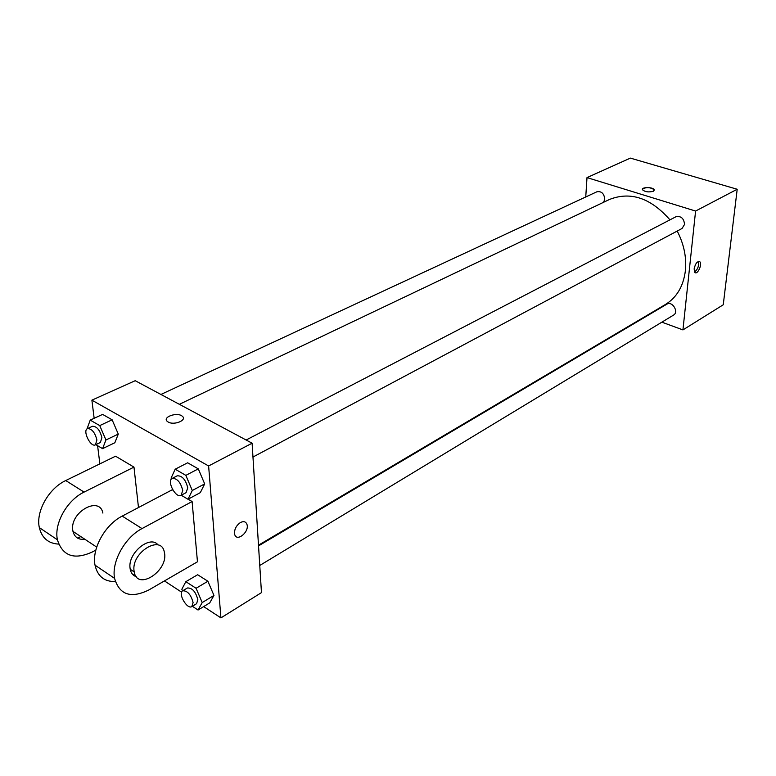 <?xml version="1.0" encoding="UTF-8"?>
<svg xmlns="http://www.w3.org/2000/svg" width="776" height="776" viewBox="0 0 776 776"><rect width="100%" height="100%" fill="white"/><g stroke="black" fill="none" stroke-linecap="round" stroke-linejoin="round"><path stroke-width="1.16" d="M585.744 196.959L587.005 177.597L630.374 158.11L737.2 189.257L723.251 304.784L682.938 329.907L661.87 322.166M587.005 177.597L695.587 211.043L737.2 189.257M653.334 191.255C648.736 192.448 645.118 191.963 642.489 189.79C640.84 186.958 653.159 186.88 654.246 189.722L653.334 191.255M258.495 545.179L665.468 304.464C676.788 297.489 683.433 286.179 685.412 270.552C686.663 257.263 683.928 244.101 677.196 231.054M669.95 219.86C650.773 197.987 630.636 191.187 609.548 199.442L179.343 404.306M646.195 316.404L645.632 316.191M695.587 211.043L682.938 329.907M603.602 202.264L604.766 199.189C604.106 193.525 601.497 191.041 596.938 191.759L160.923 394.46M252.966 457.035L682.046 228.474L684.558 224.419C683.889 218.328 680.998 215.776 675.906 216.766L246.128 440.011M258.534 545.877L666.875 304.163C672.21 300.622 679.184 312.059 673.549 315.095L259.766 565.471M694.122 268.933C695.374 263.5 697.265 261.085 699.777 261.706C702.639 263.956 697.459 275.247 694.85 272.454L694.122 268.933M698.245 261.512C699.137 265.741 697.905 269.243 694.52 272.036M642.402 189.334C645.845 186.919 649.793 187.055 654.246 189.722L654.333 190.188M94.158 418.293L91.888 400.164L135.199 380.706L252.103 443.203L261.464 592.622L220.927 617.89L203.661 606.599M182.535 590.885L181.836 589.265L185.842 581.67L196.076 588.276L202.206 602.554L198.045 610.023L192.351 606.269M191.808 606.59L196.551 603.728L197.861 599.722C195.717 591.71 192.244 587.801 187.423 587.985L182.661 590.798C177.597 593.3 187.191 609.878 191.808 606.59L193.108 602.583C190.954 594.562 187.472 590.633 182.661 590.798M185.842 581.67L197.657 574.735L207.89 581.243L213.963 595.434L209.733 602.894L198.045 610.023M196.076 588.276L207.89 581.243L213.963 595.434L209.733 602.894M202.206 602.554L213.963 595.434M171.457 478.986L171.079 478.094L175.192 469.208L185.842 475.368L192.283 490.51L188.005 499.259L181.235 495.243M181.089 495.321L186.085 492.663L187.753 487.852C185.706 479.636 182.185 475.62 177.2 475.814L172.175 478.423C166.462 480.897 175.812 498.628 181.089 495.321L182.748 490.51C180.682 482.274 177.151 478.239 172.175 478.423M175.192 469.208L187.646 462.797L198.297 468.859L204.68 483.894L200.324 492.634L188.005 499.259M185.842 475.368L198.297 468.859L204.68 483.894L200.324 492.634M192.283 490.51L204.68 483.894M87.009 428.915L90.22 420.107L99.735 425.597L105.943 439.973L102.578 448.644L95.836 444.648M95.419 444.852L100.385 442.485L101.898 437.606C99.939 430.05 96.796 426.266 92.48 426.276L87.484 428.594C82.285 430.564 90.608 447.606 95.419 444.852L96.913 439.973C94.934 432.397 91.791 428.604 87.484 428.594M90.22 420.107L102.616 414.394L112.132 419.816L118.282 434.094L114.848 442.747L102.578 448.644M99.735 425.597L112.132 419.816L118.282 434.094L114.848 442.747M105.943 439.973L118.282 434.094M234.682 534.373C236.631 542.443 249.581 531.919 246.981 524.46C245.866 521.579 243.674 520.948 240.395 522.558C243.674 520.948 245.866 521.579 246.981 524.46C249.581 531.919 236.631 542.443 234.691 534.383C234.08 529.688 235.982 525.74 240.395 522.558M91.888 400.164L208.618 465.969L252.103 443.203L261.464 592.622M208.618 465.969L220.927 617.89M181.603 592.156L164.444 580.923M99.871 463.864L97.592 445.696M168.217 422.037L167.461 421.533C161.689 417.236 177.297 411.678 182.253 416.208C187.54 420.068 174.202 425.665 168.217 422.037C174.202 425.675 187.54 420.078 182.253 416.208C177.297 411.687 161.689 417.245 167.461 421.533M135.199 380.706L252.103 443.203M102.616 414.394L112.132 419.816M197.657 574.735L207.89 581.243M187.646 462.797L198.297 468.859M58.666 544.102C48.345 543.539 41.904 538.04 39.333 527.602C35.618 511.636 48.723 488.405 65.747 480.548L115.556 456.201L133.976 467.113L138.487 507.533M115.333 581.534C104.343 581.796 97.582 576.345 95.031 565.18C91.607 548.884 105.099 524.625 122.201 516.108L172.233 489.772L172.98 490.209M188.131 499.191L192.099 501.538L197.463 561.795L148.827 589.973C130.882 598.742 119.465 594.882 114.586 578.372C111.269 561.96 124.897 537.351 142.018 528.582L192.099 501.538M134.781 573.997L133.162 574.919M84.807 539.223C78.541 539.95 74.593 537.341 72.973 531.395L72.808 530.435C69.53 512.305 99.532 495.408 102.888 513.072M39.333 527.602L57.424 539.815C62.623 556.033 74.176 560.127 92.072 552.105L95.846 550.077M57.424 539.815C53.806 523.732 67.037 500.161 84.08 492.1L133.976 467.113M136.392 576.781C133.094 575.676 131.037 573.173 130.222 569.274L130.077 568.294C127.506 553.123 150.282 534.489 158.091 545.014M134.054 570.932C131.154 552.366 161.35 534.063 164.308 552.134C169.275 570.185 137.342 591.652 134.2 571.912L134.054 570.932M80.791 536.565L77.716 538.185M122.201 516.108L142.018 528.582M65.747 480.548L84.08 492.1M698.769 261.376L699.777 261.706M96.699 547.099L72.973 531.395M134.2 571.912L130.222 569.274M95.031 565.18L114.586 578.372"/></g></svg>
